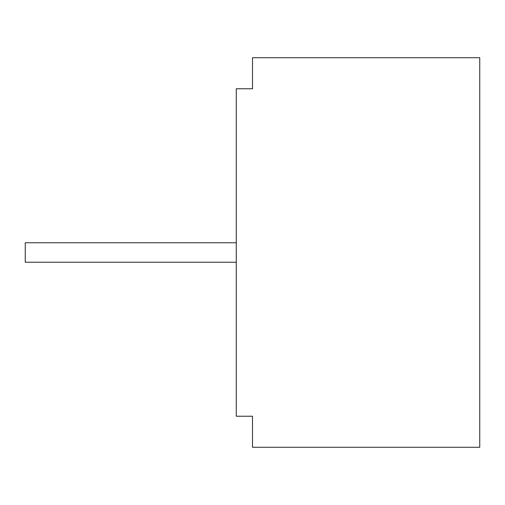 <?xml version="1.0" encoding="UTF-8"?>
<svg xmlns="http://www.w3.org/2000/svg" width="505" height="505" viewBox="0 0 505 505"><rect width="100%" height="100%" fill="white"/><g stroke="black" fill="none" stroke-linecap="round" stroke-linejoin="round"><path stroke-width="0.76" d="M236.271 242.76L25.25 242.76L25.25 262.24L236.271 262.24M252.5 88.766L236.271 88.766L236.271 416.234L252.5 416.234L252.5 447.285L479.75 447.285L479.75 57.715L252.5 57.715L252.5 88.766"/></g></svg>
